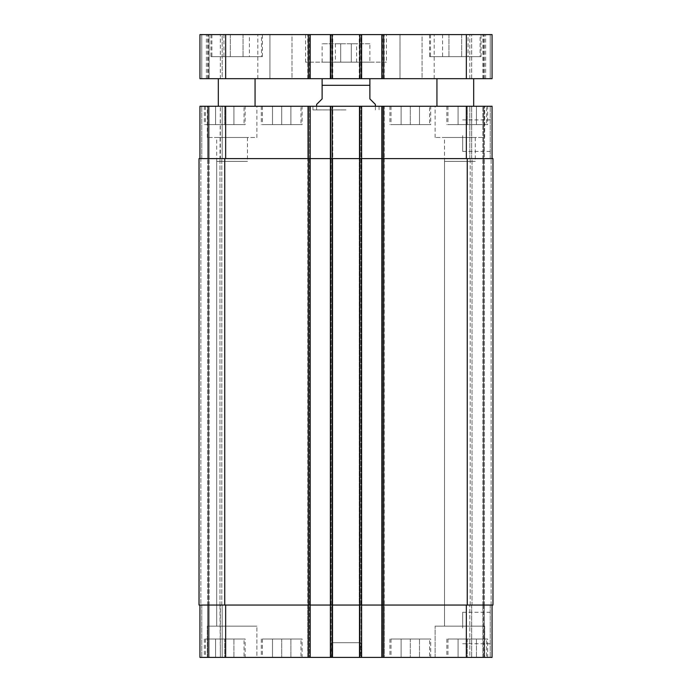 <?xml version="1.0" encoding="UTF-8"?>
<svg xmlns="http://www.w3.org/2000/svg" width="692" height="692" viewBox="0 0 692 692"><rect width="100%" height="100%" fill="white"/><g stroke="black" fill="none" stroke-linecap="round" stroke-linejoin="round"><path stroke-width="0.52" stroke-dasharray="3.46 2.59" d="M356.605 62.159L335.395 62.159L356.605 62.159L356.605 43.786L351.302 43.786L356.605 43.786M351.302 43.786L351.302 62.159L351.302 43.786L340.698 43.786L351.302 43.786M340.698 43.786L340.698 62.159L340.698 43.786L335.395 43.786L340.698 43.786M335.395 43.786L335.395 62.159M369.883 43.786L322.117 43.786L369.883 43.786L369.883 62.159L322.117 62.159L369.883 62.159M386.421 62.159L305.579 62.159L386.421 62.159L386.421 34.6L305.579 34.6L386.421 34.6M269.941 78.689L291.989 78.689L291.989 34.6L269.941 34.6L291.989 34.6L269.941 34.6L291.989 34.6L291.989 78.689L269.941 78.689L291.989 78.689L269.941 78.689L269.941 34.6L269.941 78.689M400.011 78.689L422.059 78.689L422.059 34.6L400.011 34.6L422.059 34.6L400.011 34.6L422.059 34.6L422.059 78.689L400.011 78.689L422.059 78.689L400.011 78.689L400.011 34.6L400.011 78.689M257.813 78.689L206.372 78.689L257.813 78.689L257.813 34.6L206.372 34.6L257.813 34.6M485.628 78.689L434.187 78.689L485.628 78.689L485.628 34.6L434.187 34.6L485.628 34.6M255.063 78.689L218.317 78.689L255.063 78.689M255.063 106.248L218.317 106.248L255.063 106.248M473.683 78.689L436.937 78.689L473.683 78.689M473.683 106.248L436.937 106.248L473.683 106.248M249.414 56.649L223.957 56.649L249.414 56.649L249.414 34.6L243.056 34.6L249.414 34.6M243.056 34.6L243.056 56.649L243.056 34.6L230.324 34.6L243.056 34.6M230.324 34.6L230.324 56.649L230.324 34.6L223.957 34.6L230.324 34.6M223.957 34.6L223.957 56.649M468.043 56.649L442.586 56.649L468.043 56.649L468.043 34.6L461.676 34.6L468.043 34.6M461.676 34.6L461.676 56.649L461.676 34.6L448.944 34.6L461.676 34.6M448.944 34.6L448.944 56.649L448.944 34.6L442.586 34.6L448.944 34.6M442.586 34.6L442.586 56.649M480.11 56.649L430.51 56.649L480.11 56.649L480.11 34.6L430.51 34.6L480.11 34.6M481.035 56.649L429.594 56.649L481.035 56.649L481.035 34.6L429.594 34.6L481.035 34.6M261.49 56.649L211.89 56.649L261.49 56.649L261.49 34.6L211.89 34.6L261.49 34.6M262.406 56.649L210.965 56.649L262.406 56.649L262.406 34.6L210.965 34.6L262.406 34.6M490.221 34.6L484.339 34.6L490.221 34.6L490.221 78.689L492.055 78.689L484.339 78.689L490.221 78.689L490.221 34.6M483.604 34.6L482.869 34.6L483.604 34.6L483.604 78.689L484.339 78.689L482.869 78.689L483.604 78.689L483.604 34.6M471.659 34.6L482.869 34.6L469.825 34.6L471.659 34.6L471.659 78.689L482.869 78.689L469.825 78.689L471.659 78.689L471.659 34.6M466.339 34.6L492.055 34.6L492.055 78.689L199.945 78.689L207.661 78.689L199.945 78.689L199.945 34.6L466.339 34.6L466.339 78.689M201.779 34.6L208.396 34.6L201.779 34.6L201.779 78.689L208.396 78.689L201.779 78.689L201.779 34.6M209.131 34.6L222.175 34.6L209.131 34.6L209.131 78.689L208.396 78.689L220.341 78.689L207.661 78.689L222.175 78.689L209.131 78.689L209.131 34.6M222.175 34.6L220.341 34.6L222.175 34.6L222.175 78.689L220.341 78.689L222.175 78.689L222.175 34.6M309.436 34.6L307.784 34.6L309.436 34.6L309.436 78.689L309.436 34.6M330.932 34.6L332.774 34.6L330.932 34.6L330.932 78.689L330.932 34.6M360.878 34.6L359.226 34.6L360.878 34.6L360.878 78.689L360.878 34.6M382.373 34.6L384.216 34.6L382.373 34.6L382.373 78.689L382.373 34.6M346 78.689L368.784 78.689L346 78.689M381.828 78.689L381.828 34.6M384.216 78.689L384.216 34.6L384.216 78.689M359.226 78.689L359.226 34.6L359.226 78.689M361.613 78.689L361.613 34.6M330.387 78.689L330.387 34.6M332.774 78.689L332.774 34.6L332.774 78.689M307.784 78.689L307.784 34.6L307.784 78.689M310.172 78.689L310.172 34.6M208.396 78.689L208.396 34.6L208.396 78.689M199.945 78.689L199.945 34.6L199.945 78.689M492.055 78.689L492.055 34.6L492.055 78.689M469.825 78.689L469.825 34.6L469.825 78.689M444.515 161.366L475.292 161.366L444.515 161.366L444.515 626.165L475.292 626.165L444.515 626.165L475.292 626.165L444.515 626.165L444.515 137.483L475.292 137.483L444.515 137.483M216.708 161.366L247.485 161.366L216.708 161.366L216.708 626.165L247.485 626.165L216.708 626.165L247.485 626.165L216.708 626.165L216.708 137.483L247.485 137.483L216.708 137.483M316.607 104.414L322.117 98.904L322.117 85.306L369.883 85.306L369.883 78.784L369.883 98.904L375.393 104.414M322.117 85.306L322.117 78.784L322.117 85.306M346 109.924L312.931 109.924L346 109.924M346 106.248L312.931 106.248L346 106.248M492.055 628.007L492.055 612.264L492.055 628.007M462.663 628.007L462.663 612.264L462.663 628.007M492.055 135.641L492.055 151.384L492.055 135.641M462.663 135.641L462.663 151.384L462.663 135.641M410.304 639.027L419.49 639.027L401.118 639.027L410.304 639.027L410.304 657.4L419.49 657.4L419.49 639.027L419.49 657.4L410.304 657.4L410.304 639.027M401.118 657.4L401.118 639.027L401.118 657.4L410.304 657.4L401.118 657.4M224.744 639.027L233.931 639.027L215.558 639.027L224.744 639.027L224.744 657.4L233.931 657.4L233.931 639.027L233.931 657.4L224.744 657.4L224.744 639.027M215.558 657.4L215.558 639.027L215.558 657.4L224.744 657.4L215.558 657.4M281.696 639.027L272.51 639.027L281.696 639.027L281.696 657.4L290.882 657.4L290.882 639.027L290.882 657.4L281.696 657.4L281.696 639.027M272.51 657.4L272.51 639.027L272.51 657.4L281.696 657.4L272.51 657.4M467.256 639.027L476.442 639.027L458.069 639.027L467.256 639.027L467.256 657.4L476.442 657.4L476.442 639.027L476.442 657.4L467.256 657.4L467.256 639.027M458.069 657.4L458.069 639.027L458.069 657.4L467.256 657.4L458.069 657.4M300.985 639.027L262.406 639.027L300.985 639.027L300.985 657.4L262.406 657.4L300.985 657.4M302.093 639.027L261.308 639.027L302.093 639.027L302.093 657.4L261.308 657.4L302.093 657.4M244.034 639.027L205.455 639.027L244.034 639.027L244.034 657.4L205.455 657.4L244.034 657.4M245.141 639.027L204.356 639.027L245.141 639.027L245.141 657.4L204.356 657.4L245.141 657.4M429.594 639.027L391.015 639.027L429.594 639.027L429.594 657.4L391.015 657.4L429.594 657.4M430.692 639.027L389.907 639.027L430.692 639.027L430.692 657.4L389.907 657.4L430.692 657.4M486.545 639.027L447.966 639.027L486.545 639.027L486.545 657.4L447.966 657.4L486.545 657.4M487.644 639.027L446.859 639.027L487.644 639.027L487.644 657.4L446.859 657.4L487.644 657.4M256.896 626.165L207.297 626.165L256.896 626.165L207.297 626.165L256.896 626.165L256.896 657.4L207.297 657.4L256.896 657.4L207.297 657.4L256.896 657.4L256.896 626.165M484.703 657.4L435.104 657.4L484.703 657.4L484.703 626.165L435.104 626.165L484.703 626.165L435.104 626.165L484.703 626.165L484.703 657.4L435.104 657.4L484.703 657.4M492.055 605.042L492.055 657.4L492.055 605.042L466.339 605.042L492.055 605.042L490.221 605.042L492.055 605.042L492.055 657.4L199.945 657.4L207.661 657.4L199.945 657.4L199.945 605.042L199.945 657.4L199.945 605.042L201.779 605.042L199.945 605.042L199.945 657.4L199.945 605.042L225.661 605.042L199.945 605.042M208.396 657.4L220.341 657.4L208.396 657.4L208.396 605.042L208.396 657.4M222.175 657.4L209.131 657.4L222.175 657.4L222.175 605.042L222.175 657.4L222.175 605.042L220.341 605.042L222.175 605.042L222.175 657.4M484.339 657.4L490.221 657.4L483.604 657.4L484.339 657.4L484.339 605.042L483.604 605.042L483.604 657.4L482.869 657.4L483.604 657.4L483.604 106.248L469.825 106.248L484.339 106.248L483.604 106.248L483.604 158.606L483.604 106.248L483.604 158.606L484.339 158.606L484.339 106.248L490.221 106.248L484.339 106.248L484.339 158.606L482.869 158.606L482.869 106.248L482.869 158.606L483.604 158.606L483.604 605.042L483.604 158.606L483.604 605.042L482.869 605.042L482.869 657.4L471.659 657.4L482.869 657.4L482.869 605.042L484.339 605.042L484.339 657.4M469.825 657.4L471.659 657.4L469.825 657.4L469.825 605.042L469.825 657.4M360.696 657.4L331.304 657.4L360.696 657.4L360.696 642.704L331.304 642.704L360.696 642.704M410.304 124.621L419.49 124.621L401.118 124.621L410.304 124.621L410.304 106.248L419.49 106.248L410.304 106.248L410.304 124.621M419.49 106.248L419.49 124.621L419.49 106.248M401.118 106.248L410.304 106.248L401.118 106.248L401.118 124.621L401.118 106.248M224.744 124.621L233.931 124.621L215.558 124.621L224.744 124.621L224.744 106.248L233.931 106.248L224.744 106.248L224.744 124.621M233.931 106.248L233.931 124.621L233.931 106.248M215.558 106.248L224.744 106.248L215.558 106.248L215.558 124.621L215.558 106.248M281.696 124.621L272.51 124.621L281.696 124.621L281.696 106.248L290.882 106.248L281.696 106.248L281.696 124.621M290.882 106.248L290.882 124.621L290.882 106.248M272.51 106.248L281.696 106.248L272.51 106.248L272.51 124.621L272.51 106.248M467.256 124.621L476.442 124.621L458.069 124.621L467.256 124.621L467.256 106.248L476.442 106.248L467.256 106.248L467.256 124.621M476.442 106.248L476.442 124.621L476.442 106.248M458.069 106.248L467.256 106.248L458.069 106.248L458.069 124.621L458.069 106.248M300.985 124.621L262.406 124.621L300.985 124.621L300.985 106.248L262.406 106.248L300.985 106.248M302.093 124.621L261.308 124.621L302.093 124.621L302.093 106.248L261.308 106.248L302.093 106.248M244.034 124.621L205.455 124.621L244.034 124.621L244.034 106.248L205.455 106.248L244.034 106.248M245.141 124.621L204.356 124.621L245.141 124.621L245.141 106.248L204.356 106.248L245.141 106.248M429.594 124.621L391.015 124.621L429.594 124.621L429.594 106.248L391.015 106.248L429.594 106.248M430.692 124.621L389.907 124.621L430.692 124.621L430.692 106.248L389.907 106.248L430.692 106.248M486.545 124.621L447.966 124.621L486.545 124.621L486.545 106.248L447.966 106.248L486.545 106.248M487.644 124.621L446.859 124.621L487.644 124.621L487.644 106.248L446.859 106.248L487.644 106.248M492.055 158.606L492.055 106.248L492.055 158.606L381.828 158.606L492.055 158.606L490.221 158.606L492.055 158.606L492.055 106.248L199.945 106.248L222.175 106.248L199.945 106.248L222.175 106.248L199.945 106.248L199.945 158.606L310.172 158.606L310.172 106.248L307.784 106.248L310.172 106.248L310.172 158.606L199.945 158.606L199.945 106.248L199.945 158.606L201.779 158.606L199.945 158.606L199.945 106.248L199.945 158.606L201.779 158.606L199.945 158.606M330.387 106.248L332.774 106.248L330.387 106.248L330.387 158.606L361.613 158.606L361.613 106.248L359.226 106.248L361.613 106.248L361.613 158.606L330.387 158.606L384.216 158.606L384.216 106.248L381.828 106.248L384.216 106.248L384.216 158.606L359.226 158.606L359.226 106.248L359.226 158.606L384.216 158.606L381.828 158.606L381.828 106.248L381.828 158.606L492.972 158.606L490.221 158.606L492.972 158.606L492.972 605.042L381.828 605.042L381.828 657.4L381.828 605.042L466.339 605.042L359.226 605.042L359.226 657.4L359.226 605.042L384.216 605.042L384.216 657.4L384.216 605.042L330.387 605.042L330.387 657.4L330.387 106.248L330.387 158.606L332.774 158.606L332.774 106.248L332.774 158.606L309.627 158.606L332.774 158.606L330.932 158.606L330.932 106.248L330.932 158.606L307.784 158.606L307.784 106.248L307.784 158.606L309.627 158.606L307.784 158.606L309.627 158.606L309.627 106.248L309.627 158.606L310.172 158.606L308.338 158.606L308.338 106.248M256.896 106.248L207.297 106.248L256.896 106.248L256.896 137.483L207.297 137.483L256.896 137.483M484.703 106.248L435.104 106.248L484.703 106.248L484.703 137.483L435.104 137.483L484.703 137.483M469.825 158.606L469.825 106.248L469.825 158.606L471.659 158.606L469.825 158.606M208.396 158.606L208.396 106.248L208.396 158.606L208.396 106.248L208.396 158.606L208.396 106.248L208.396 158.606L208.396 106.248L208.396 158.606L207.661 158.606L207.661 106.248L207.661 158.606L209.131 158.606L209.131 106.248L209.131 158.606L207.661 158.606L207.661 106.248L207.661 158.606L209.131 158.606L209.131 106.248L209.131 158.606L208.396 158.606L208.396 605.042L208.396 158.606L208.396 605.042L208.396 158.606L208.396 605.042L208.396 158.606L208.396 605.042L208.396 158.606L208.396 605.042L209.131 605.042L209.131 657.4L209.131 605.042L207.661 605.042L209.131 605.042L209.131 657.4L209.131 605.042L207.661 605.042L207.661 657.4L207.661 605.042L208.396 605.042L208.396 158.606M222.175 158.606L222.175 106.248L222.175 158.606L220.341 158.606L222.175 158.606L222.175 106.248L222.175 158.606L220.341 158.606L222.175 158.606M359.226 657.4L359.226 158.606L359.226 657.4L359.226 158.606L359.226 605.042L361.068 605.042L359.226 605.042L359.226 158.606L361.068 158.606L359.226 158.606L359.226 106.248M472.031 158.606L470.197 158.606L472.031 158.606L472.031 605.042L469.825 605.042L472.031 605.042L472.031 158.606M200.862 158.606L199.028 158.606L200.862 158.606L199.028 158.606L200.862 158.606L200.862 605.042L199.028 605.042L201.779 605.042L199.028 605.042L201.779 605.042L200.862 605.042L200.862 158.606M220.341 158.606L221.803 158.606L219.97 158.606L221.803 158.606L219.97 158.606L220.341 106.248L220.341 158.606M224.744 158.606L308.338 158.606L308.338 605.042L225.661 605.042L310.172 605.042L199.028 605.042L199.028 158.606L224.744 158.606L224.744 605.042M361.613 657.4L361.613 605.042L330.387 605.042L361.613 605.042L361.613 657.4L361.613 106.248M330.387 657.4L330.387 605.042L330.932 605.042L309.627 605.042L332.774 605.042L330.932 605.042L332.774 605.042L332.774 657.4L332.774 106.248M332.774 657.4L332.774 158.606L332.774 657.4L332.774 605.042L307.784 605.042L309.627 605.042L307.784 605.042L307.784 657.4L307.784 605.042L310.172 605.042L310.172 657.4L310.172 106.248M220.341 605.042L222.175 605.042L219.97 605.042L221.803 605.042L219.97 605.042L221.803 605.042L219.97 605.042L220.341 657.4L220.341 605.042M310.172 657.4L310.172 158.606L310.172 605.042L308.338 605.042L308.338 657.4M384.216 158.606L384.216 605.042M361.613 605.042L361.613 158.606L361.613 605.042M307.784 657.4L307.784 106.248M221.803 605.042L221.803 158.606L221.803 605.042M199.028 605.042L199.028 158.606L199.028 605.042M330.387 605.042L330.387 158.606M381.828 605.042L381.828 106.248L381.828 605.042M470.197 605.042L470.197 158.606M382.564 78.689L382.564 34.6L382.564 78.689M383.48 78.689L383.48 34.6L383.48 78.689M361.068 78.689L361.068 34.6L361.068 78.689M359.961 78.689L359.961 34.6L359.961 78.689M331.122 78.689L331.122 34.6L331.122 78.689M332.039 78.689L332.039 34.6L332.039 78.689M309.627 78.689L309.627 34.6L309.627 78.689M308.52 78.689L308.52 34.6L308.52 78.689M207.661 78.689L207.661 34.6L207.661 78.689M220.341 78.689L220.341 34.6L220.341 78.689M225.661 78.689L225.661 34.6M308.338 78.689L308.338 34.6M332.221 78.689L332.221 34.6M359.779 78.689L359.779 34.6M383.662 78.689L383.662 34.6M484.339 78.689L484.339 34.6L484.339 78.689M482.869 78.689L482.869 34.6L482.869 78.689M490.221 158.606L490.221 106.248L490.221 158.606M471.659 158.606L471.659 106.248L471.659 158.606M466.339 158.606L466.339 106.248M383.662 657.4L383.662 106.248M382.373 158.606L382.373 657.4L382.373 158.606M361.068 158.606L361.068 657.4L361.068 158.606M359.779 657.4L359.779 106.248M332.221 657.4L332.221 106.248M225.661 158.606L225.661 106.248M201.779 158.606L201.779 106.248L201.779 158.606M309.436 158.606L309.436 657.4L309.436 158.606M308.52 158.606L308.52 657.4L308.52 158.606M332.039 158.606L332.039 657.4L332.039 158.606M331.122 158.606L331.122 657.4L331.122 158.606M490.221 605.042L490.221 657.4L490.221 605.042M471.659 605.042L471.659 657.4L471.659 605.042M466.339 605.042L466.339 657.4M330.932 605.042L330.932 158.606L330.932 605.042M309.627 605.042L309.627 158.606L309.627 605.042M225.661 605.042L225.661 657.4M201.779 605.042L201.779 657.4L201.779 605.042M207.661 605.042L207.661 158.606L207.661 605.042M382.564 657.4L382.564 106.248L382.564 657.4M383.48 605.042L383.48 106.248L383.48 605.042M359.961 158.606L359.961 657.4L359.961 158.606M360.878 605.042L360.878 106.248L360.878 605.042M209.131 605.042L209.131 158.606L209.131 605.042M219.97 605.042L219.97 158.606L219.97 605.042M467.256 605.042L467.256 158.606M491.138 605.042L491.138 158.606L491.138 605.042M484.339 605.042L484.339 158.606L484.339 605.042M483.604 605.042L483.604 158.606L483.604 605.042M482.869 605.042L482.869 158.606L482.869 605.042M322.117 62.159L322.117 43.786M305.579 34.6L305.579 62.159M206.372 78.689L206.372 34.6M434.187 78.689L434.187 34.6M430.51 34.6L430.51 56.649M429.594 34.6L429.594 56.649M211.89 34.6L211.89 56.649M210.965 34.6L210.965 56.649M312.931 106.248L312.931 109.924M379.069 106.248L379.069 109.924M375.393 109.924L375.393 106.248M316.607 109.924L316.607 106.248M462.663 643.742L492.055 643.742M462.663 612.264L492.055 612.264M462.663 151.384L492.055 151.384M462.663 119.906L492.055 119.906M262.406 639.027L262.406 657.4M261.308 639.027L261.308 657.4M205.455 639.027L205.455 657.4M204.356 639.027L204.356 657.4M391.015 639.027L391.015 657.4M389.907 639.027L389.907 657.4M447.966 639.027L447.966 657.4M446.859 639.027L446.859 657.4M207.297 657.4L207.297 626.165L207.297 657.4M435.104 657.4L435.104 626.165L435.104 657.4M262.406 106.248L262.406 124.621M261.308 106.248L261.308 124.621M205.455 106.248L205.455 124.621M204.356 106.248L204.356 124.621M391.015 106.248L391.015 124.621M389.907 106.248L389.907 124.621M447.966 106.248L447.966 124.621M446.859 106.248L446.859 124.621M247.485 137.483L247.485 161.366M207.297 137.483L207.297 106.248M475.292 137.483L475.292 161.366M435.104 137.483L435.104 106.248M331.304 657.4L331.304 642.704"/><path stroke-width="1.04" d="M255.063 78.689L255.063 106.248M473.683 78.689L473.683 106.248M225.661 34.6L199.945 34.6L199.945 78.689L492.055 78.689L492.055 34.6L225.661 34.6L225.661 78.689M381.828 78.689L381.828 34.6M361.613 78.689L361.613 34.6M330.387 78.689L330.387 34.6M310.172 78.689L310.172 34.6M375.393 106.248L375.393 104.414L369.883 98.904L369.883 78.784L369.883 85.306L322.117 85.306L322.117 98.904L316.607 104.414L316.607 106.248M322.117 85.306L322.117 78.784L322.117 85.306M199.945 605.042L199.945 657.4L492.055 657.4L492.055 605.042M199.945 158.606L199.945 106.248L492.055 106.248L492.055 158.606M310.172 657.4L310.172 158.606L199.028 158.606L199.028 605.042L492.972 605.042L492.972 158.606L310.172 158.606L310.172 106.248M330.387 657.4L330.387 106.248M361.613 657.4L361.613 106.248M381.828 657.4L381.828 106.248M381.828 605.042L381.828 158.606L381.828 605.042M330.387 605.042L330.387 158.606M199.028 605.042L199.028 158.606M492.972 605.042L492.972 158.606M466.339 78.689L466.339 34.6M383.662 78.689L383.662 34.6M359.779 78.689L359.779 34.6M332.221 78.689L332.221 34.6M308.338 78.689L308.338 34.6M225.661 158.606L225.661 106.248M308.338 657.4L308.338 106.248M332.221 657.4L332.221 106.248M359.779 657.4L359.779 106.248M383.662 657.4L383.662 106.248M466.339 158.606L466.339 106.248M225.661 605.042L225.661 657.4M466.339 605.042L466.339 657.4M467.256 605.042L467.256 158.606M361.613 605.042L361.613 158.606M310.172 605.042L310.172 158.606M224.744 605.042L224.744 158.606M218.317 78.689L218.317 106.248M436.937 78.689L436.937 106.248M369.883 78.784L368.784 78.689M322.117 78.784L323.216 78.689"/></g></svg>
